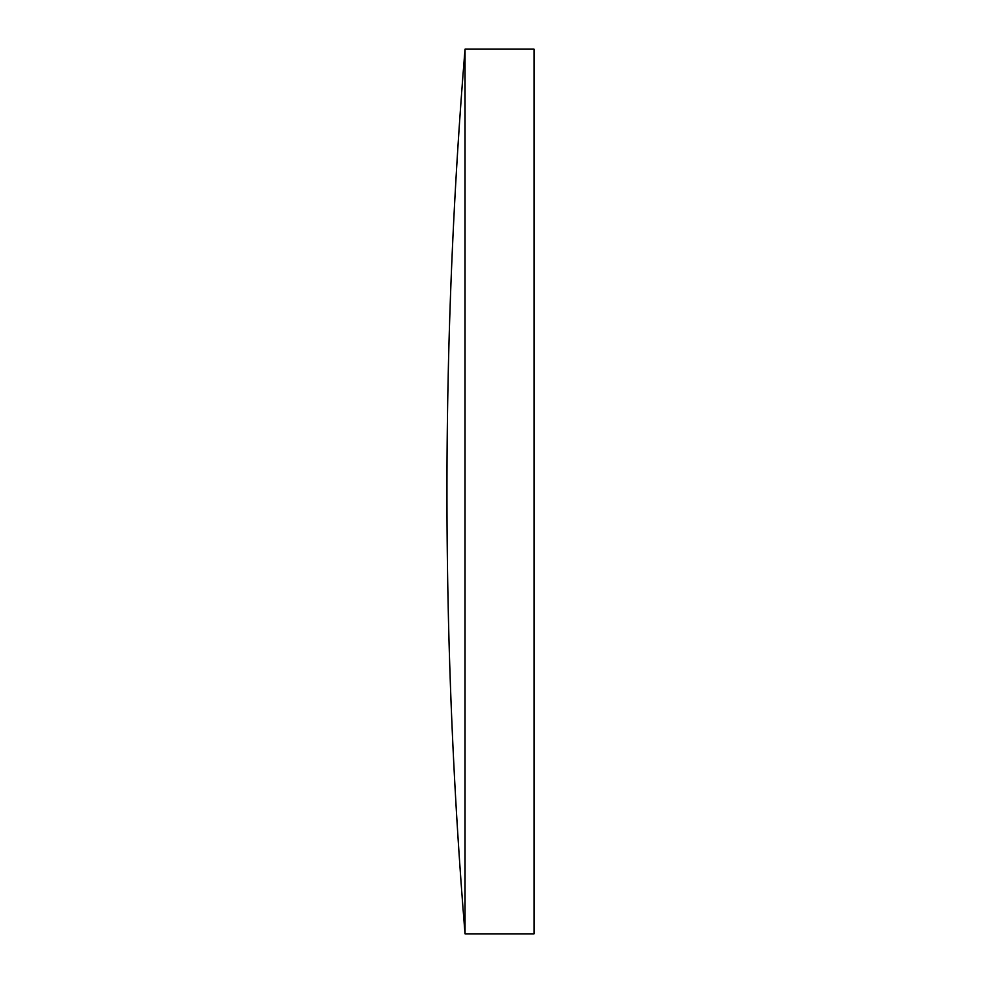<?xml version="1.0" encoding="UTF-8"?>
<svg xmlns="http://www.w3.org/2000/svg" width="983" height="983" viewBox="0 0 983 983"><rect width="100%" height="100%" fill="white"/><g stroke="black" fill="none" stroke-linecap="round" stroke-linejoin="round"><path stroke-width="1.47" d="M465.045 491.5L465.045 49.15A5419.66 5419.66 0 0 0 465.045 933.85L465.045 491.5M465.045 933.85L534.039 933.85L534.039 49.15L465.045 49.15"/></g></svg>
